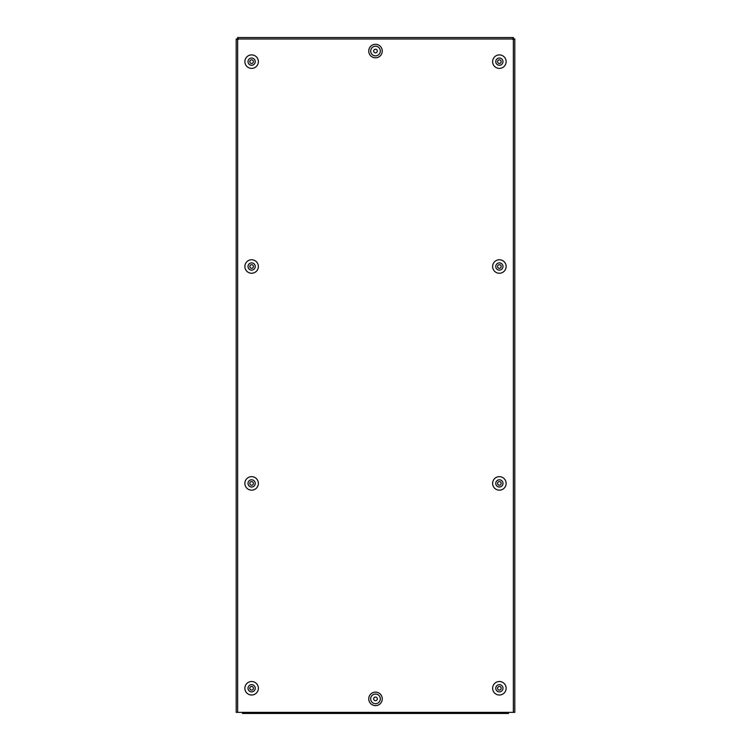 <?xml version="1.0" encoding="UTF-8"?>
<svg xmlns="http://www.w3.org/2000/svg" width="751" height="751" viewBox="0 0 751 751"><rect width="100%" height="100%" fill="white"/><g stroke="black" fill="none" stroke-linecap="round" stroke-linejoin="round"><path stroke-width="1.13" d="M244.873 483.409A6.75 6.75 0 0 0 251.623 490.159A6.75 6.75 0 0 0 258.372 483.409A6.75 6.75 0 0 0 251.623 476.66A6.75 6.75 0 0 0 244.873 483.409M248.008 483.409A3.614 3.614 0 0 0 251.623 487.023A3.614 3.614 0 0 0 255.237 483.409A3.614 3.614 0 0 0 251.623 479.795A3.614 3.614 0 0 0 248.008 483.409M249.82 483.409A1.812 1.812 0 0 0 251.623 485.221A1.812 1.812 0 0 0 253.434 483.409A1.812 1.812 0 0 0 251.623 481.607A1.812 1.812 0 0 0 249.82 483.409M506.127 483.409A6.75 6.75 0 0 0 499.377 476.66A6.75 6.75 0 0 0 492.628 483.409A6.75 6.75 0 0 0 499.377 490.159A6.75 6.75 0 0 0 506.127 483.409M495.763 483.409A3.614 3.614 0 0 1 499.377 479.795A3.614 3.614 0 0 1 502.992 483.409A3.614 3.614 0 0 1 499.377 487.023A3.614 3.614 0 0 1 495.763 483.409M497.566 483.409A1.812 1.812 0 0 1 499.377 481.607A1.812 1.812 0 0 1 501.18 483.409A1.812 1.812 0 0 1 499.377 485.221A1.812 1.812 0 0 1 497.566 483.409M506.127 688.263A6.75 6.75 0 0 0 499.377 681.514A6.75 6.75 0 0 0 492.628 688.263A6.75 6.75 0 0 0 499.377 695.013A6.75 6.75 0 0 0 506.127 688.263M502.992 688.263A3.614 3.614 0 0 0 499.377 684.649A3.614 3.614 0 0 0 495.763 688.263A3.614 3.614 0 0 0 499.377 691.878A3.614 3.614 0 0 0 502.992 688.263M501.18 688.263A1.812 1.812 0 0 0 499.377 686.461A1.812 1.812 0 0 0 497.566 688.263A1.812 1.812 0 0 0 499.377 690.075A1.812 1.812 0 0 0 501.18 688.263M377.312 698.871A1.812 1.812 0 0 1 375.5 700.674A1.812 1.812 0 0 1 373.688 698.871A1.812 1.812 0 0 1 375.5 697.059A1.812 1.812 0 0 1 377.312 698.871M368.75 698.871A6.75 6.75 0 0 0 375.5 705.621A6.75 6.75 0 0 0 382.25 698.871A6.75 6.75 0 0 0 375.5 692.122A6.75 6.75 0 0 0 368.75 698.871M380.316 698.871A4.816 4.816 0 0 1 375.5 703.687A4.816 4.816 0 0 1 370.684 698.871A4.816 4.816 0 0 1 375.5 694.046A4.816 4.816 0 0 1 380.316 698.871M244.873 688.263A6.75 6.75 0 0 0 251.623 695.013A6.75 6.75 0 0 0 258.372 688.263A6.75 6.75 0 0 0 251.623 681.514A6.75 6.75 0 0 0 244.873 688.263M255.237 688.263A3.614 3.614 0 0 1 251.623 691.878A3.614 3.614 0 0 1 248.008 688.263A3.614 3.614 0 0 1 251.623 684.649A3.614 3.614 0 0 1 255.237 688.263M253.434 688.263A1.812 1.812 0 0 1 251.623 690.075A1.812 1.812 0 0 1 249.82 688.263A1.812 1.812 0 0 1 251.623 686.461A1.812 1.812 0 0 1 253.434 688.263M244.873 266.502A6.75 6.75 0 0 0 251.623 273.251A6.75 6.75 0 0 0 258.372 266.502A6.75 6.75 0 0 0 251.623 259.762A6.75 6.75 0 0 0 244.873 266.502M255.237 266.502A3.614 3.614 0 0 1 251.623 270.116A3.614 3.614 0 0 1 248.008 266.502A3.614 3.614 0 0 1 251.623 262.888A3.614 3.614 0 0 1 255.237 266.502M253.434 266.502A1.812 1.812 0 0 1 251.623 268.314A1.812 1.812 0 0 1 249.82 266.502A1.812 1.812 0 0 1 251.623 264.699A1.812 1.812 0 0 1 253.434 266.502M506.127 266.502A6.75 6.75 0 0 0 499.377 259.762A6.75 6.75 0 0 0 492.628 266.502A6.75 6.75 0 0 0 499.377 273.251A6.75 6.75 0 0 0 506.127 266.502M502.992 266.502A3.614 3.614 0 0 0 499.377 262.888A3.614 3.614 0 0 0 495.763 266.502A3.614 3.614 0 0 0 499.377 270.116A3.614 3.614 0 0 0 502.992 266.502M501.18 266.502A1.812 1.812 0 0 0 499.377 264.699A1.812 1.812 0 0 0 497.566 266.502A1.812 1.812 0 0 0 499.377 268.314A1.812 1.812 0 0 0 501.18 266.502M506.127 61.648A6.75 6.75 0 0 0 499.377 54.898A6.75 6.75 0 0 0 492.628 61.648A6.75 6.75 0 0 0 499.377 68.397A6.75 6.75 0 0 0 506.127 61.648M495.763 61.648A3.614 3.614 0 0 1 499.377 58.034A3.614 3.614 0 0 1 502.992 61.648A3.614 3.614 0 0 1 499.377 65.262A3.614 3.614 0 0 1 495.763 61.648M497.566 61.648A1.812 1.812 0 0 1 499.377 59.845A1.812 1.812 0 0 1 501.18 61.648A1.812 1.812 0 0 1 499.377 63.459A1.812 1.812 0 0 1 497.566 61.648M373.688 51.049A1.812 1.812 0 0 0 375.5 52.852A1.812 1.812 0 0 0 377.312 51.049A1.812 1.812 0 0 0 375.5 49.237A1.812 1.812 0 0 0 373.688 51.049M368.75 51.049A6.75 6.75 0 0 0 375.5 57.799A6.75 6.75 0 0 0 382.25 51.049A6.75 6.75 0 0 0 375.5 44.3A6.75 6.75 0 0 0 368.75 51.049M370.684 51.049A4.816 4.816 0 0 0 375.5 55.865A4.816 4.816 0 0 0 380.316 51.049A4.816 4.816 0 0 0 375.5 46.224A4.816 4.816 0 0 0 370.684 51.049M244.873 61.648A6.75 6.75 0 0 0 251.623 68.397A6.75 6.75 0 0 0 258.372 61.648A6.75 6.75 0 0 0 251.623 54.898A6.75 6.75 0 0 0 244.873 61.648M248.008 61.648A3.614 3.614 0 0 0 251.623 65.262A3.614 3.614 0 0 0 255.237 61.648A3.614 3.614 0 0 0 251.623 58.034A3.614 3.614 0 0 0 248.008 61.648M249.82 61.648A1.812 1.812 0 0 0 251.623 63.459A1.812 1.812 0 0 0 253.434 61.648A1.812 1.812 0 0 0 251.623 59.845A1.812 1.812 0 0 0 249.82 61.648M237.156 38.977L236.199 38.958L237.645 39.719L237.645 712.361L513.355 712.361L513.355 39.719L514.801 38.958L513.844 38.977M236.668 38.977L237.645 39.719A0.723 0.723 0 0 0 238.367 38.996L237.607 37.55L513.393 37.55L512.633 38.996A0.723 0.723 0 0 0 513.355 39.719L514.332 38.977M513.374 38.019L512.633 38.996L238.367 38.996L237.607 37.55M237.626 38.019L237.626 38.508M513.393 37.55L513.374 38.508M514.801 38.958L514.801 712.361L513.355 712.361M514.801 670.915L514.801 667.057M514.801 637.167L514.801 633.318M514.801 502.212L514.801 498.354M514.801 468.464L514.801 464.616M514.801 285.305L514.801 281.447M514.801 251.566L514.801 247.708M514.801 116.602L514.801 112.744M514.801 82.863L514.801 79.005M237.645 712.361L236.199 712.361L236.199 38.958M236.199 79.005L236.199 82.863M236.199 112.744L236.199 116.602M236.199 247.708L236.199 251.566M236.199 281.447L236.199 285.305M236.199 464.616L236.199 468.464M236.199 498.354L236.199 502.212M236.199 633.318L236.199 637.167M236.199 667.057L236.199 670.915M508.54 712.361L508.54 713.45L242.46 713.45L242.46 712.361"/></g></svg>
